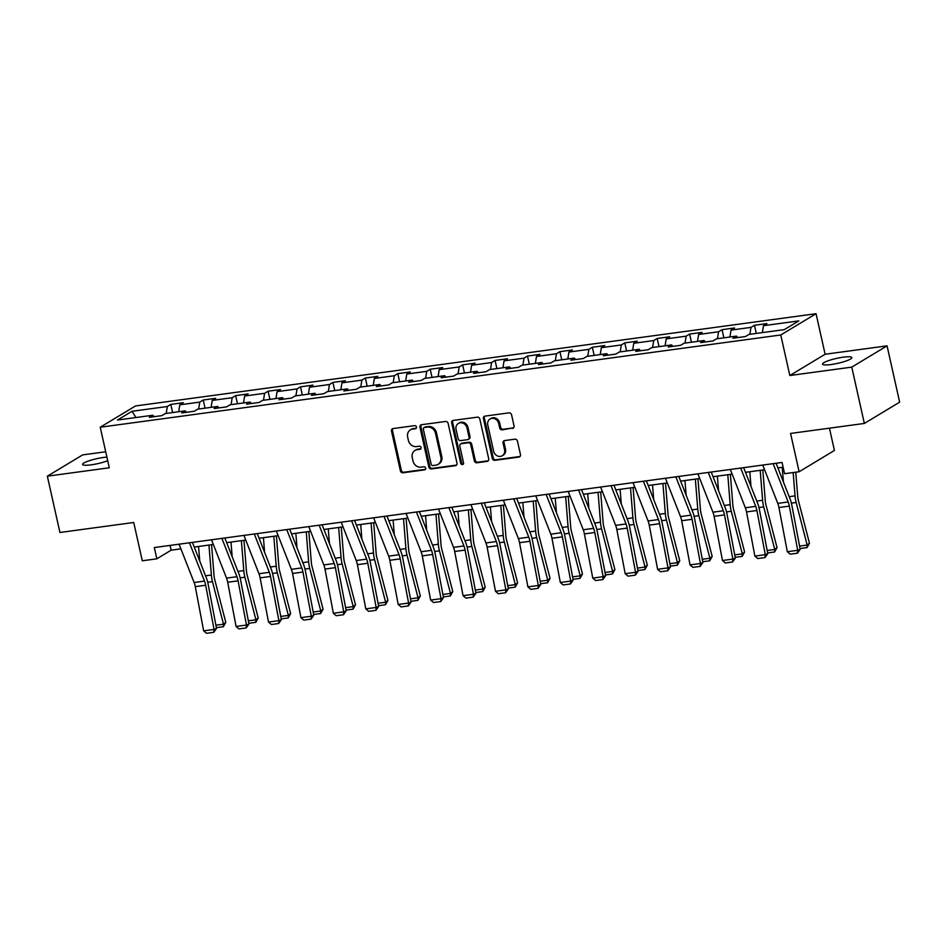<?xml version="1.0" encoding="UTF-8"?>
<svg xmlns="http://www.w3.org/2000/svg" width="947" height="947" viewBox="0 0 947 947"><rect width="100%" height="100%" fill="white"/><g stroke="black" fill="none" stroke-linecap="round" stroke-linejoin="round"><path stroke-width="1.42" d="M416.491 426.99A1.61 1.421 -121.1 0 0 414.715 425.641L393.041 428.577A2.296 2.024 -121.1 0 0 391.49 431.063L400.392 470.86A2.296 2.024 -121.1 0 0 402.925 472.802L424.599 469.866A1.61 1.421 -121.1 0 0 423.901 466.764L421.107 467.143A7.351 6.475 -121.1 0 1 412.987 460.952L412.253 457.638A7.351 6.475 -121.1 0 1 414.987 450.452A7.351 6.475 -121.1 0 1 417.201 449.683L420.006 449.304A1.61 1.421 -121.1 0 0 419.308 446.203L416.502 446.582A7.351 6.475 -121.1 0 1 408.394 440.391L407.648 437.076A7.351 6.475 -121.1 0 1 410.382 429.891A7.351 6.475 -121.1 0 1 412.596 429.121L415.402 428.731A1.61 1.421 -121.1 0 0 416.491 426.99M843.303 357.173A14.986 2.533 -12.6 0 0 822.564 364.122A14.986 2.533 -12.6 0 0 831.087 364.536A14.986 2.533 -12.6 0 0 851.827 357.587A14.986 2.533 -12.6 0 0 843.303 357.173M106.916 457.129A14.986 2.533 -12.6 0 0 103.318 457.496A14.986 2.533 -12.6 0 0 82.59 464.444A14.986 2.533 -12.6 0 0 91.113 464.847A14.986 2.533 -12.6 0 0 107.709 460.704M512.505 428.446A2.296 2.024 -121.1 0 0 514.055 425.961L511.558 414.786A2.296 2.024 -121.1 0 0 509.024 412.856L484.947 416.124A2.296 2.024 -121.1 0 0 483.408 418.61L492.298 458.407A2.296 2.024 -121.1 0 0 494.831 460.337L518.909 457.081A2.296 2.024 -121.1 0 0 520.459 454.584L517.441 441.101A2.296 2.024 -121.1 0 0 514.908 439.171L504.609 440.568A2.296 2.024 -121.1 0 0 503.058 443.054L504.55 449.742A6.144 5.41 -121.1 0 1 502.265 455.744A6.144 5.41 -121.1 0 1 493.636 451.222L487.776 425.014A6.144 5.41 -121.1 0 1 490.061 419.012A6.144 5.41 -121.1 0 1 498.702 423.534L499.673 427.902A2.296 2.024 -121.1 0 0 502.206 429.843L513.463 427.866A2.296 2.024 -121.1 0 0 513.629 427.831M105.721 451.778L82.649 454.903L47.35 476.175L59.933 532.486L133.728 522.484L142.287 560.778L156.835 558.813L154.325 547.544L782.056 462.444L784.578 473.713L799.126 471.736L834.425 450.464L829.442 428.174M851.767 367.128L887.067 345.844L825.121 354.249L789.822 375.521L851.767 367.128L864.351 423.439L790.567 433.442L799.126 471.736M789.822 375.521L780.766 334.978L100.228 427.227L135.528 405.955L816.054 313.706L780.766 334.978M47.35 476.175L109.296 467.782L100.228 427.227M448.109 423.392A2.296 2.024 -121.1 0 0 445.575 421.462L421.498 424.718A2.296 2.024 -121.1 0 0 419.947 427.204L428.849 467.013A2.296 2.024 -121.1 0 0 431.382 468.943L455.46 465.675A2.296 2.024 -121.1 0 0 456.999 463.19L448.109 423.392M453.222 420.421L477.3 417.154A2.296 2.024 -121.1 0 1 479.833 419.095L488.735 458.893A2.296 2.024 -121.1 0 1 487.184 461.378L476.886 462.775A2.296 2.024 -121.1 0 1 474.34 460.834L470.742 444.699A2.296 2.024 -121.1 0 0 468.209 442.77L461.367 443.693A2.296 2.024 -121.1 0 0 459.828 446.179L463.58 462.988A1.61 1.421 -121.1 0 1 460.727 463.367L451.683 422.907A2.296 2.024 -121.1 0 1 453.222 420.421M887.067 345.844L899.65 402.167L864.351 423.439M754.475 325.283L750.995 327.378L731.037 330.089L734.517 327.982L722.052 329.674L718.56 331.77L698.614 334.48L702.094 332.385L689.617 334.066L686.137 336.173L666.191 338.872L669.671 336.777L657.194 338.47L653.714 340.565L633.756 343.276L637.236 341.169L624.771 342.861L621.291 344.957L601.333 347.667L604.813 345.572L592.349 347.265L588.856 349.36L568.91 352.059L572.39 349.964L559.914 351.657L556.434 353.752L536.476 356.463L539.968 354.356L527.491 356.048L524.011 358.155L504.053 360.854L507.533 358.759L495.068 360.452L491.588 362.547L471.63 365.246L475.11 363.151L462.645 364.844L459.153 366.939L439.207 369.65L442.687 367.554L430.21 369.235L426.73 371.342L406.772 374.041L410.264 371.946L397.787 373.639L394.307 375.734L374.349 378.445L377.829 376.338L365.364 378.031L361.884 380.126L341.926 382.837L345.406 380.741L332.93 382.422L329.449 384.529L309.503 387.228L312.983 385.133L300.507 386.826L297.027 388.921L277.069 391.632L280.549 389.525L268.084 391.218L264.604 393.313L244.646 396.024L248.126 393.928L235.661 395.621L232.181 397.716L212.223 400.415L215.703 398.32L203.226 400.013L199.746 402.108L179.8 404.819L183.28 402.712L170.803 404.405L167.323 406.512L131.988 411.294L117.487 420.03L152.822 415.248L149.342 417.343L161.807 415.65L165.299 413.555L185.245 410.844L181.765 412.951L194.242 411.258L197.722 409.163L217.68 406.452L214.188 408.548L226.664 406.855L230.145 404.76L250.103 402.061L246.622 404.156L259.087 402.463L262.568 400.368L282.526 397.657L279.045 399.764L291.522 398.071L295.002 395.964L314.949 393.265L311.468 395.361L323.945 393.668L327.425 391.573L347.383 388.874L343.891 390.969L356.368 389.276L359.848 387.181L379.806 384.47L376.326 386.577L388.791 384.884L392.271 382.777L412.229 380.078L408.749 382.174L421.226 380.481L424.706 378.386L444.652 375.687L441.172 377.782L453.649 376.089L457.129 373.994L477.087 371.283L473.607 373.378L486.071 371.698L489.552 369.59L509.51 366.891L506.029 368.987L518.494 367.294L521.986 365.199L541.933 362.488L538.452 364.595L550.929 362.902L554.409 360.807L574.356 358.096L570.875 360.191L583.352 358.511L586.832 356.403L606.79 353.705L603.31 355.8L615.775 354.107L619.255 352.012L639.213 349.301L635.733 351.408L648.198 349.715L651.69 347.62L671.636 344.909L668.156 347.004L680.633 345.312L684.113 343.216L704.071 340.518L700.579 342.613L713.055 340.92L716.536 338.825L736.494 336.114L733.014 338.221L745.478 336.528L748.959 334.421L784.294 329.639L798.794 320.903L763.46 325.685L766.94 323.59L754.475 325.283L756.298 333.427M749.894 334.303L750.995 327.378M729.936 337.002L731.037 330.089M736.494 336.114L737.76 337.57M717.459 338.695L718.56 331.77M697.513 341.405L698.614 334.48M704.071 340.518L705.326 341.974M685.036 343.098L686.137 336.173M665.078 345.797L666.191 338.872M671.636 344.909L672.903 346.365M652.613 347.49L653.714 340.565M632.655 350.189L633.756 343.276M639.213 349.301L640.48 350.757M620.19 351.882L621.291 344.957M600.232 354.592L601.333 347.667M606.79 353.705L608.057 355.161M587.756 356.285L588.856 349.36M567.809 358.984L568.91 352.059M574.356 358.096L575.622 359.552M555.333 360.677L556.434 353.752M535.375 363.388L536.476 356.463M541.933 362.488L543.199 363.944M522.91 365.068L524.011 358.155M502.952 367.779L504.053 360.854M509.51 366.891L510.776 368.347M490.475 369.472L491.588 362.547M470.529 372.171L471.63 365.246M477.087 371.283L478.342 372.739M458.052 373.864L459.153 366.939M438.094 376.575L439.207 369.65M444.652 375.687L445.919 377.131M425.629 378.255L426.73 371.342M405.671 380.966L406.772 374.041M412.229 380.078L413.496 381.534M393.206 382.659L394.307 375.734M373.248 385.358L374.349 378.445M379.806 384.47L381.073 385.926M360.771 387.051L361.884 380.126M340.825 389.762L341.926 382.837M347.383 388.874L348.638 390.33M328.349 391.454L329.449 384.529M308.391 394.153L309.503 387.228M314.949 393.265L316.215 394.721M295.926 395.846L297.027 388.921M275.968 398.545L277.069 391.632M282.526 397.657L283.792 399.113M263.503 400.238L264.604 393.313M243.545 402.949L244.646 396.024M250.103 402.061L251.369 403.517M231.068 404.641L232.181 397.716M211.122 407.34L212.223 400.415M217.68 406.452L218.935 407.908M198.645 409.033L199.746 402.108M178.687 411.732L179.8 404.819M185.245 410.844L186.512 412.3M166.222 413.425L167.323 406.512M135.977 417.532L131.988 411.294M152.822 415.248L154.089 416.704M825.121 354.249L816.054 313.706M156.835 558.813L171.147 550.183L180.901 548.858M194.242 547.058L213.324 544.466M226.664 542.655L245.758 540.074M259.087 538.263L278.181 535.671M291.522 533.871L310.604 531.279M323.945 529.468L343.039 526.887M356.368 525.076L375.462 522.484M388.791 520.672L407.885 518.092M421.226 516.281L440.308 513.688M453.649 511.889L472.742 509.297M486.071 507.485L505.165 504.905M518.494 503.094L537.588 500.501M550.929 498.702L570.011 496.11M583.352 494.298L602.446 491.718M615.775 489.907L634.869 487.314M648.198 485.515L667.292 482.923M680.633 481.112L699.715 478.531M713.055 476.72L732.149 474.127M745.478 472.328L764.572 469.736M777.901 467.925L783.122 467.214M762.359 332.61L763.46 325.685M170.081 545.413L171.147 550.183M172.626 412.561L170.803 404.405M205.049 408.169L203.226 400.013M237.484 403.765L235.661 395.621M269.907 399.374L268.084 391.218M302.33 394.982L300.507 386.826M334.753 390.578L332.93 382.422M367.187 386.187L365.364 378.031M399.61 381.783L397.787 373.639M432.033 377.391L430.21 369.235M464.456 373L462.645 364.844M496.891 368.596L495.068 360.452M529.314 364.204L527.491 356.048M561.737 359.813L559.914 351.657M594.171 355.409L592.349 347.265M626.594 351.017L624.771 342.861M659.017 346.626L657.194 338.47M691.44 342.222L689.617 334.066M723.875 337.83L722.052 329.674M416.301 428.174L413.555 428.541A7.351 6.475 -121.1 0 0 411.341 429.322L410.382 429.891M414.987 450.452L415.934 449.884A7.351 6.475 -121.1 0 1 418.148 449.103L420.894 448.736L420.006 449.304M392.863 428.612A2.296 2.024 -121.1 0 0 392.449 430.494L401.339 470.292A2.296 2.024 -121.1 0 0 403.872 472.222L425.487 469.298M421.332 424.753A2.296 2.024 -121.1 0 0 420.906 426.635L429.808 466.433A2.296 2.024 -121.1 0 0 432.341 468.363L456.407 465.107A2.296 2.024 -121.1 0 0 456.584 465.072M424.434 427.511A1.61 1.421 -121.1 0 0 423.356 429.251L431.157 464.184A1.61 1.421 -121.1 0 0 432.933 465.545L435.892 465.143A7.351 6.475 -121.1 0 0 438.106 464.361A7.351 6.475 -121.1 0 0 440.84 457.176L435.502 433.3A7.351 6.475 -121.1 0 0 427.393 427.109L424.434 427.511L425.392 426.931A1.61 1.421 -121.1 0 0 424.907 427.109L423.948 427.677M438.106 464.361L439.065 463.793A7.351 6.475 -121.1 0 0 441.799 456.608L440.84 457.176M425.392 426.931L428.352 426.541A7.351 6.475 -121.1 0 1 436.46 432.732L441.799 456.608M460.68 443.93L461.627 443.362A2.296 2.024 -121.1 0 1 462.325 443.113L469.156 442.19A2.296 2.024 -121.1 0 1 471.689 444.119L475.299 460.266A2.296 2.024 -121.1 0 0 477.833 462.195L488.143 460.798A2.296 2.024 -121.1 0 0 488.309 460.775M453.057 420.456A2.296 2.024 -121.1 0 0 452.63 422.326L461.674 462.799A1.61 1.421 -121.1 0 0 463.391 464.16M466.989 427.949A6.144 5.41 -121.1 0 0 458.36 423.427A6.144 5.41 -121.1 0 0 456.075 429.429L458.147 438.662A2.296 2.024 -121.1 0 0 460.68 440.592L467.51 439.668A2.296 2.024 -121.1 0 0 469.061 437.183L466.989 427.949L467.948 427.369A6.144 5.41 -121.1 0 0 459.319 422.847L458.36 423.427M468.209 439.432L469.156 438.852A2.296 2.024 -121.1 0 0 470.008 436.603L469.061 437.183M467.948 427.369L470.008 436.603M490.061 419.012L491.02 418.432A6.144 5.41 -121.1 0 1 499.649 422.966L500.632 427.334A2.296 2.024 -121.1 0 0 503.165 429.263L513.463 427.866M502.265 455.744L503.224 455.176A6.144 5.41 -121.1 0 0 505.509 449.162L504.55 449.742M504.431 440.592A2.296 2.024 -121.1 0 0 504.017 442.474L505.509 449.162M484.781 416.147A2.296 2.024 -121.1 0 0 484.355 418.029L493.257 457.827A2.296 2.024 -121.1 0 0 495.79 459.769L519.867 456.501A2.296 2.024 -121.1 0 0 520.033 456.466M199.746 561.074L198.562 546.466M215.904 625.221L223.504 624.191L212.471 581.612A17.567 7.813 -97.7 0 1 211.37 575.007L208.956 545.058M223.374 626.725L223.504 624.191L225.788 622.357L223.374 626.725L216.366 627.672M211.56 544.703L214.022 575.374A11.707 5.209 82.3 0 0 214.756 579.765L225.788 622.357M189.459 542.785L204.505 581.103A11.707 5.209 -97.7 0 1 205.677 585.246L214.046 629.435L216.508 628.406L208.139 584.216A17.567 7.813 82.3 0 0 206.387 578.013L192.407 542.382M179.066 544.194L194.111 582.512A11.707 5.209 -97.7 0 1 195.283 586.655L203.652 630.844L214.046 629.435L213.785 632.312L206.517 633.294L203.652 630.844M216.508 628.406L213.785 632.312M232.169 556.682L230.997 542.075M248.339 620.83L255.927 619.8L244.894 577.208A17.567 7.813 -97.7 0 1 243.793 570.615L241.39 540.666M255.797 622.321L255.927 619.8L258.211 617.965L255.797 622.321L248.801 623.28M243.983 540.311L246.445 570.97A11.707 5.209 82.3 0 0 247.191 575.374L258.211 617.965M264.592 552.29L263.42 537.671M280.762 616.438L288.35 615.408L277.329 572.817A17.567 7.813 -97.7 0 1 276.216 566.211L273.813 536.262M288.219 617.929L288.35 615.408L290.634 613.561L288.219 617.929L281.223 618.876M276.406 535.919L278.88 566.578A11.707 5.209 82.3 0 0 279.614 570.97L290.634 613.561M221.894 538.381L236.928 576.711A11.707 5.209 -97.7 0 1 238.099 580.854L246.469 625.044L248.943 624.014L240.562 579.824A17.567 7.813 82.3 0 0 238.81 573.622L224.83 537.991M211.501 539.79L226.534 578.12A11.707 5.209 -97.7 0 1 227.706 582.263L236.075 626.452L246.469 625.044L246.208 627.92L238.94 628.903L236.075 626.452M248.943 624.014L246.208 627.92M254.317 533.99L269.35 572.319A11.707 5.209 -97.7 0 1 270.522 576.451L278.892 620.64L281.366 619.622L272.996 575.421A17.567 7.813 82.3 0 0 271.233 569.218L257.253 533.587M243.924 535.398L258.957 573.728A11.707 5.209 -97.7 0 1 260.129 577.859L268.498 622.049L278.892 620.64L278.643 623.517L271.363 624.511L268.498 622.049M281.366 619.622L278.643 623.517M297.015 547.887L295.843 533.279M313.185 612.034L320.773 611.004L309.752 568.425A17.567 7.813 -97.7 0 1 308.639 561.82L306.236 531.871M320.642 613.538L320.773 611.004L323.069 609.17L320.642 613.538L313.646 614.485M308.84 531.516L311.303 562.175A11.707 5.209 82.3 0 0 312.037 566.578L323.069 609.17M329.449 543.495L328.266 528.888M345.608 607.643L353.207 606.613L342.175 564.021A17.567 7.813 -97.7 0 1 341.074 557.428L338.659 527.479M353.077 609.134L353.207 606.613L355.492 604.778L353.077 609.134L346.081 610.093M341.263 527.124L343.725 557.783A11.707 5.209 82.3 0 0 344.459 562.187L355.492 604.778M361.872 539.103L360.7 524.484M378.042 603.251L385.63 602.221L374.598 559.63A17.567 7.813 -97.7 0 1 373.497 553.024L371.094 523.075M385.5 604.742L385.63 602.221L387.915 600.374L385.5 604.742L378.504 605.689M373.686 522.732L376.148 553.391A11.707 5.209 82.3 0 0 376.894 557.783L387.915 600.374M286.74 529.598L301.773 567.916A11.707 5.209 -97.7 0 1 302.945 572.059L311.314 616.248L313.788 615.219L305.419 571.029A17.567 7.813 82.3 0 0 303.667 564.826L289.687 529.195M276.346 531.007L291.38 569.325A11.707 5.209 -97.7 0 1 292.552 573.468L300.921 617.657L311.314 616.248L311.066 619.125L303.786 620.107L300.921 617.657M313.788 615.219L311.066 619.125M319.163 525.194L334.208 563.524A11.707 5.209 -97.7 0 1 335.38 567.655L343.749 611.857L346.211 610.827L337.842 566.637A17.567 7.813 82.3 0 0 336.09 560.423L322.11 524.804M308.769 526.603L323.815 564.933A11.707 5.209 -97.7 0 1 324.987 569.064L333.356 613.265L343.749 611.857L343.489 614.733L336.221 615.716L333.356 613.265M346.211 610.827L343.489 614.733M351.597 520.803L366.631 559.132A11.707 5.209 -97.7 0 1 367.803 563.264L376.172 607.453L378.646 606.423L370.277 562.234A17.567 7.813 82.3 0 0 368.513 556.031L354.533 520.4M341.204 522.211L356.238 560.541A11.707 5.209 -97.7 0 1 357.41 564.672L365.779 608.862L376.172 607.453L375.912 610.33L368.643 611.324L365.779 608.862M378.646 606.423L375.912 610.33M384.02 516.411L399.054 554.729A11.707 5.209 -97.7 0 1 400.226 558.872L408.595 603.061L411.069 602.032L402.7 557.842A17.567 7.813 82.3 0 0 400.936 551.639L386.956 516.008M373.627 517.82L388.661 556.138A11.707 5.209 -97.7 0 1 389.833 560.281L398.202 604.47L408.595 603.061L408.346 605.938L401.066 606.92L398.202 604.47M411.069 602.032L408.346 605.938M416.443 512.007L431.477 550.337A11.707 5.209 -97.7 0 1 432.649 554.469L441.018 598.67L443.492 597.64L435.123 553.45A17.567 7.813 82.3 0 0 433.371 547.236L419.391 511.605M406.05 513.416L421.084 551.746A11.707 5.209 -97.7 0 1 422.255 555.877L430.636 600.078L441.018 598.67L440.769 601.546L433.489 602.529L430.636 600.078M443.492 597.64L440.769 601.546M448.866 507.616L463.912 545.946A11.707 5.209 -97.7 0 1 465.084 550.077L473.453 594.266L475.915 593.236L467.546 549.047A17.567 7.813 82.3 0 0 465.794 542.844L451.814 507.213M438.485 509.024L453.518 547.354A11.707 5.209 -97.7 0 1 454.69 551.485L463.059 595.675L473.453 594.266L473.192 597.143L465.924 598.137L463.059 595.675M475.915 593.236L473.192 597.143M481.301 503.212L496.335 541.542A11.707 5.209 -97.7 0 1 497.506 545.685L505.876 589.874L508.35 588.845L499.98 544.655A17.567 7.813 82.3 0 0 498.217 538.452L484.237 502.821M470.908 504.621L485.941 542.951A11.707 5.209 -97.7 0 1 487.113 547.094L495.482 591.283L505.876 589.874L505.627 592.751L498.347 593.733L495.482 591.283M508.35 588.845L505.627 592.751M513.724 498.82L528.757 537.15A11.707 5.209 -97.7 0 1 529.929 541.282L538.298 585.471L540.773 584.453L532.403 540.252A17.567 7.813 82.3 0 0 530.64 534.049L516.671 498.418M503.331 500.229L518.364 538.559A11.707 5.209 -97.7 0 1 519.536 542.69L527.905 586.88L538.298 585.471L538.05 588.359L530.77 589.342L527.905 586.88M540.773 584.453L538.05 588.359M546.147 494.429L561.192 532.747A11.707 5.209 -97.7 0 1 562.352 536.89L570.733 581.079L573.195 580.049L564.826 535.86A17.567 7.813 82.3 0 0 563.074 529.657L549.094 494.026M535.753 495.837L550.799 534.155A11.707 5.209 -97.7 0 1 551.971 538.298L560.34 582.488L570.733 581.079L570.473 583.956L563.193 584.938L560.34 582.488M573.195 580.049L570.473 583.956M578.581 490.025L593.615 528.355A11.707 5.209 -97.7 0 1 594.787 532.498L603.156 576.687L605.618 575.658L597.249 531.468A17.567 7.813 82.3 0 0 595.497 525.265L581.517 489.635M568.188 491.434L583.222 529.764A11.707 5.209 -97.7 0 1 584.394 533.907L592.763 578.096L603.156 576.687L602.896 579.564L595.627 580.547L592.763 578.096M605.618 575.658L602.896 579.564M611.004 485.633L626.038 523.963A11.707 5.209 -97.7 0 1 627.21 528.095L635.579 572.284L638.053 571.266L629.684 527.065A17.567 7.813 82.3 0 0 627.92 520.862L613.94 485.231M600.611 487.042L615.645 525.372A11.707 5.209 -97.7 0 1 616.817 529.503L625.186 573.693L635.579 572.284L635.33 575.16L628.05 576.155L625.186 573.693M638.053 571.266L635.33 575.16M643.427 481.242L658.461 519.56A11.707 5.209 -97.7 0 1 659.633 523.703L668.002 567.892L670.476 566.862L662.107 522.673A17.567 7.813 82.3 0 0 660.343 516.47L646.375 480.839M633.034 482.65L648.068 520.968A11.707 5.209 -97.7 0 1 649.24 525.112L657.609 569.301L668.002 567.892L667.753 570.769L660.473 571.751L657.609 569.301M670.476 566.862L667.753 570.769M675.85 476.838L690.896 515.168A11.707 5.209 -97.7 0 1 692.068 519.299L700.437 563.501L702.899 562.471L694.53 518.281A17.567 7.813 82.3 0 0 692.778 512.067L678.798 476.448M665.457 478.247L680.502 516.577A11.707 5.209 -97.7 0 1 681.674 520.72L690.043 564.909L700.437 563.501L700.176 566.377L692.908 567.36L690.043 564.909M702.899 562.471L700.176 566.377M708.285 472.446L723.319 510.776A11.707 5.209 -97.7 0 1 724.491 514.908L732.86 559.097L735.322 558.067L726.953 513.878A17.567 7.813 82.3 0 0 725.201 507.675L711.221 472.044M697.892 473.855L712.925 512.185A11.707 5.209 -97.7 0 1 714.097 516.316L722.466 560.506L732.86 559.097L732.599 561.973L725.331 562.968L722.466 560.506M735.322 558.067L732.599 561.973M394.295 534.7L393.123 520.092M410.465 598.847L418.053 597.817L407.032 555.226A17.567 7.813 -97.7 0 1 405.92 548.633L403.517 518.684M417.923 600.351L418.053 597.817L420.338 595.983L417.923 600.351L410.927 601.298M406.109 518.329L408.583 548.988A11.707 5.209 82.3 0 0 409.317 553.391L420.338 595.983M426.718 530.308L425.546 515.701M442.888 594.456L450.476 593.426L439.455 550.834A17.567 7.813 -97.7 0 1 438.354 544.241L435.94 514.292M450.346 595.947L450.476 593.426L452.773 591.579L450.346 595.947L443.35 596.894M438.544 513.937L441.006 544.596A11.707 5.209 82.3 0 0 441.74 549L452.773 591.579M459.153 525.916L457.969 511.297M475.311 590.052L482.911 589.034L471.878 546.443A17.567 7.813 -97.7 0 1 470.777 539.837L468.363 509.888M482.781 591.555L482.911 589.034L485.195 587.187L482.781 591.555L475.785 592.502M470.967 509.533L473.429 540.204A11.707 5.209 82.3 0 0 474.163 544.596L485.195 587.187M491.576 521.513L490.404 506.905M507.746 585.66L515.334 584.63L504.301 542.039A17.567 7.813 -97.7 0 1 503.2 535.446L500.797 505.497M515.204 587.164L515.334 584.63L517.618 582.796L515.204 587.164L508.208 588.111M503.39 505.142L505.852 535.801A11.707 5.209 82.3 0 0 506.598 540.204L517.618 582.796M523.999 517.121L522.827 502.502M540.169 581.269L547.757 580.239L536.736 537.647A17.567 7.813 -97.7 0 1 535.623 531.054L533.22 501.093M547.626 582.76L547.757 580.239L550.053 578.392L547.626 582.76L540.63 583.707M535.813 500.75L538.287 531.409A11.707 5.209 82.3 0 0 539.021 535.813L550.053 578.392M556.422 512.718L555.25 498.11M572.592 576.865L580.191 575.835L569.159 533.256A17.567 7.813 -97.7 0 1 568.058 526.65L565.643 496.702M580.061 578.368L580.191 575.835L582.476 574L580.061 578.368L573.053 579.315M568.247 496.346L570.71 527.017A11.707 5.209 82.3 0 0 571.443 531.409L582.476 574M588.856 508.326L587.673 493.718M605.026 572.473L612.614 571.443L601.582 528.852A17.567 7.813 -97.7 0 1 600.481 522.259L598.066 492.31M612.484 573.977L612.614 571.443L614.899 569.609L612.484 573.977L605.488 574.924M600.67 491.955L603.132 522.614A11.707 5.209 82.3 0 0 603.866 527.017L614.899 569.609M621.279 503.934L620.107 489.315M637.449 568.082L645.037 567.052L634.005 524.46A17.567 7.813 -97.7 0 1 632.904 517.855L630.501 487.906M644.907 569.573L645.037 567.052L647.322 565.205L644.907 569.573L637.911 570.52M633.093 487.563L635.567 518.222A11.707 5.209 82.3 0 0 636.301 522.626L647.322 565.205M653.702 499.531L652.53 484.923M669.872 563.678L677.46 562.648L666.439 520.069A17.567 7.813 -97.7 0 1 665.327 513.463L662.924 483.515M677.33 565.181L677.46 562.648L679.757 560.813L677.33 565.181L670.334 566.128M665.528 483.159L667.99 513.83A11.707 5.209 82.3 0 0 668.724 518.222L679.757 560.813M686.137 495.139L684.953 480.531M702.295 559.286L709.895 558.257L698.862 515.665A17.567 7.813 -97.7 0 1 697.761 509.072L695.347 479.123M709.765 560.778L709.895 558.257L712.18 556.422L709.765 560.778L702.757 561.737M697.951 478.768L700.413 509.427A11.707 5.209 82.3 0 0 701.147 513.83L712.18 556.422M718.56 490.747L717.388 476.128M734.73 554.895L742.318 553.865L731.285 511.273A17.567 7.813 -97.7 0 1 730.184 504.668L727.781 474.719M742.188 556.386L742.318 553.865L744.602 552.018L742.188 556.386L735.192 557.333M730.374 474.376L732.836 505.035A11.707 5.209 82.3 0 0 733.582 509.427L744.602 552.018M750.983 486.344L749.811 471.736M767.153 550.491L774.741 549.461L763.708 506.882A17.567 7.813 -97.7 0 1 762.607 500.276L760.204 470.328M774.61 551.994L774.741 549.461L777.025 547.626L774.61 551.994L767.615 552.941M762.797 469.972L765.271 500.632A11.707 5.209 82.3 0 0 766.005 505.035L777.025 547.626M740.708 468.055L755.742 506.373A11.707 5.209 -97.7 0 1 756.913 510.516L765.283 554.705L767.757 553.675L759.387 509.486A17.567 7.813 82.3 0 0 757.624 503.283L743.644 467.652M730.315 469.463L745.348 507.781A11.707 5.209 -97.7 0 1 746.52 511.925L754.889 556.114L765.283 554.705L765.034 557.582L757.754 558.564L754.889 556.114M767.757 553.675L765.034 557.582M783.406 481.952L782.234 467.345M799.576 546.099L807.164 545.07L796.143 502.478A17.567 7.813 -97.7 0 1 795.03 495.885L793.16 472.541M807.033 547.591L807.164 545.07L809.46 543.235L807.033 547.591L800.037 548.55M795.752 472.186L797.694 496.24A11.707 5.209 82.3 0 0 798.428 500.643L809.46 543.235M773.131 463.651L788.164 501.981A11.707 5.209 -97.7 0 1 789.336 506.112L797.705 550.314L800.179 549.284L791.81 505.094A17.567 7.813 82.3 0 0 790.047 498.88L776.078 463.261M762.737 465.06L777.771 503.39A11.707 5.209 -97.7 0 1 778.943 507.521L787.312 551.722L797.705 550.314L797.457 553.19L790.177 554.173L787.312 551.722M800.179 549.284L797.457 553.19M413.555 428.541L412.596 429.121M418.148 449.103L417.201 449.683M425.463 469.345L424.599 469.866M403.872 472.222L402.925 472.802M401.339 470.292L400.392 470.86M392.449 430.494L391.49 431.063M416.266 428.222L415.402 428.731M456.407 465.107L455.46 465.675M432.341 468.363L431.382 468.943M429.808 466.433L428.849 467.013M420.906 426.635L419.947 427.204M436.46 432.732L435.502 433.3M428.352 426.541L427.393 427.109M488.143 460.798L487.184 461.378M477.833 462.195L476.886 462.775M475.299 460.266L474.34 460.834M471.689 444.119L470.742 444.699M469.156 442.19L468.209 442.77M462.325 443.113L461.367 443.693M461.674 462.799L460.727 463.367M452.63 422.326L451.683 422.907M503.165 429.263L502.206 429.843M500.632 427.334L499.673 427.902M499.649 422.966L498.702 423.534M504.017 442.474L503.058 443.054M519.867 456.501L518.909 457.081M495.79 459.769L494.831 460.337M493.257 457.827L492.298 458.407M484.355 418.029L483.408 418.61M207.713 582.251L212.471 581.612M205.511 575.8L211.37 575.007M204.505 581.103L194.111 582.512M205.677 585.246L195.283 586.655M240.136 577.859L244.894 577.208M237.946 571.408L243.793 570.615M272.57 573.456L277.329 572.817M270.369 567.004L276.216 566.211M236.928 576.711L226.534 578.12M238.099 580.854L227.706 582.263M269.35 572.319L258.957 573.728M270.522 576.451L260.129 577.859M304.993 569.064L309.752 568.425M302.791 562.613L308.639 561.82M337.416 564.672L342.175 564.021M335.226 558.221L341.074 557.428M369.851 560.269L374.598 559.63M367.649 553.817L373.497 553.024M301.773 567.916L291.38 569.325M302.945 572.059L292.552 573.468M334.208 563.524L323.815 564.933M335.38 567.655L324.987 569.064M366.631 559.132L356.238 560.541M367.803 563.264L357.41 564.672M399.054 554.729L388.661 556.138M400.226 558.872L389.833 560.281M431.477 550.337L421.084 551.746M432.649 554.469L422.255 555.877M463.912 545.946L453.518 547.354M465.084 550.077L454.69 551.485M496.335 541.542L485.941 542.951M497.506 545.685L487.113 547.094M528.757 537.15L518.364 538.559M529.929 541.282L519.536 542.69M561.192 532.747L550.799 534.155M562.352 536.89L551.971 538.298M593.615 528.355L583.222 529.764M594.787 532.498L584.394 533.907M626.038 523.963L615.645 525.372M627.21 528.095L616.817 529.503M658.461 519.56L648.068 520.968M659.633 523.703L649.24 525.112M690.896 515.168L680.502 516.577M692.068 519.299L681.674 520.72M723.319 510.776L712.925 512.185M724.491 514.908L714.097 516.316M402.274 555.877L407.032 555.226M400.072 549.426L405.92 548.633M434.697 551.485L439.455 550.834M432.495 545.034L438.354 544.241M467.12 547.082L471.878 546.443M464.93 540.63L470.777 539.837M499.554 542.69L504.301 542.039M497.353 536.239L503.2 535.446M531.977 538.287L536.736 537.647M529.775 531.847L535.623 531.054M564.4 533.895L569.159 533.256M562.198 527.443L568.058 526.65M596.823 529.503L601.582 528.852M594.633 523.052L600.481 522.259M629.258 525.1L634.005 524.46M627.056 518.648L632.904 517.855M661.681 520.708L666.439 520.069M659.479 514.257L665.327 513.463M694.104 516.316L698.862 515.665M691.902 509.865L697.761 509.072M726.527 511.913L731.285 511.273M724.337 505.461L730.184 504.668M758.961 507.521L763.708 506.882M756.76 501.07L762.607 500.276M755.742 506.373L745.348 507.781M756.913 510.516L746.52 511.925M791.384 503.129L796.143 502.478M789.182 496.678L795.03 495.885M788.164 501.981L777.771 503.39M789.336 506.112L778.943 507.521"/></g></svg>
